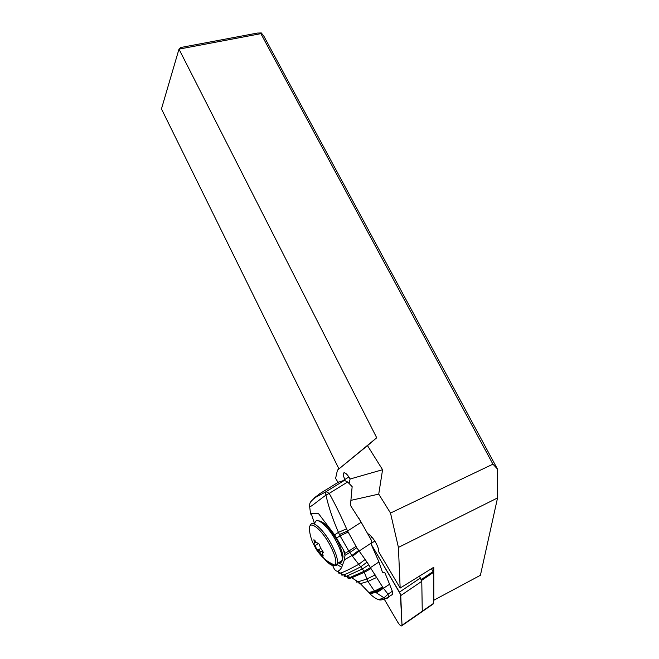 <?xml version="1.0" encoding="UTF-8"?>
<svg xmlns="http://www.w3.org/2000/svg" width="659" height="659" viewBox="0 0 659 659"><rect width="100%" height="100%" fill="white"/><g stroke="black" fill="none" stroke-linecap="round" stroke-linejoin="round"><path stroke-width="0.99" d="M397.814 622.294L384.263 599.196L397.814 622.294C399.881 625.432 401.265 626.544 401.982 625.63L402.006 625.259C401.545 626.75 400.153 625.762 397.814 622.294M421.776 581.329L400.746 595.579L399.445 592.144L371.025 543.988L400.375 594.047L402.006 625.259L422.262 611.222L421.776 581.329L419.445 576.123M421.595 612.03L422.262 611.222M338.932 468.887L161.455 108.908L178.984 49.128L180.599 47.53L257.438 33.065L261.318 32.95L263.864 36.163L497.323 468.829L492.924 464.167L260.873 33.658L178.984 49.128L376.717 437.774L337.441 470.147L335.612 478.343L338.026 482.429M433.811 600.234L480.411 575.282L497.545 497.94L497.323 468.829M432.436 604.146L433.441 603.792L433.828 600.102L433.762 567.251L400.161 588.067L378.694 551.731C378.859 549.211 377.632 545.776 375.037 541.41C372.376 537.258 369.888 534.638 367.582 533.568M364.336 527.81L358.957 518.386M400.161 588.067L398.423 547.423L390.507 513.048L378.736 494.118L382.574 469.719L350.102 479.011L349.089 483.426M351.041 500.329L378.736 494.118M344.945 479.431C343.594 476.844 343.059 474.875 343.331 473.524L343.652 472.956C345.176 472.396 347.194 474.175 349.707 478.302L350.102 479.011M382.574 469.719L367.483 445.641L337.441 470.147M261.318 32.95L260.873 33.658M497.545 497.94L398.423 547.423M492.924 464.167L390.507 513.048M367.483 445.641L376.717 437.774M432.749 567.877L433.762 569.574L433.482 603.422L422.262 611.19M420.697 578.231L421.76 581.114M401.982 625.63L421.628 612.013M382.821 572.432L384.741 572.399L382.574 572.21L382.22 571.6L378.95 561.962L371.19 544.342L370.877 543.337L371.865 541.154L361.198 522.249L350.843 506.005L350.497 504.728L352.153 486.655L347.631 482.001L344.426 480.353L338.347 482.231M314.071 540.784L313.898 539.746L315.018 540.668C316.196 542.637 317.103 543.378 317.729 542.884L319.203 544.177L320.439 547.761L323.404 552.399L322.259 552.885L323.239 555.974L321.938 555.133C320.513 553.305 319.607 552.547 319.22 552.868L314.203 544.721L313.766 543.378L314.565 543.09L314.071 540.784L314.813 540.314M314.384 523.337L311.674 514.827L310.595 513.971L309.615 506.45C309.862 507.957 316.6 501.804 325.966 495.098C328.314 506.046 332.466 518.468 338.429 532.365L339.401 534.498L347.573 530.997L346.585 528.831L338.429 532.365L334.624 534.828L343.306 549.655L344.731 553.527M334.624 534.828L318.379 513.419C313.462 513.254 310.867 513.443 310.595 513.971M311.674 514.827L312.069 513.526M338.817 572.226C338.306 573.173 338.767 573.478 340.217 573.132C342.902 572.498 349.081 569.574 358.751 564.343L351.898 555.512L344.468 559.73L344.995 555.315L343.281 549.655M343.298 549.68L345.234 553.181L348.817 551.072L349.805 552.514L356.807 547.761L347.573 530.997L361.198 522.249M355.934 546.435L348.817 551.072L340.052 535.841L348.059 532.101M339.401 534.498L340.052 535.841L336.609 538.032M344.468 559.73L341.7 567.317C340.332 569.755 338.915 571.056 337.441 571.229C335.62 571.172 334.072 569.318 332.795 565.669M352.491 556.328L359.139 551.031L358.702 550.454L351.898 555.512L349.805 552.514L344.995 555.315M346.585 528.831C340.505 515.017 334.706 503.212 329.203 493.393L325.966 495.098L325.291 492.125L313.799 498.27L320.249 493.377M365.16 559.475L368.76 564.796L362.401 568.948L358.751 564.343L365.16 559.475L359.139 551.031L370.877 543.337M368.76 564.796L370.407 567.663L378.95 561.962M367.014 562.135L360.761 566.789C351.947 571.419 346.156 574.121 343.388 574.895L346.453 576.23L362.401 568.948L363.925 571.369L370.407 567.663L382.945 587.54L374.905 591.708L367.944 581.46L376.734 577.432M382.607 586.98L374.345 591.172L368.851 592.482L360.341 583.643L367.944 581.46L363.925 571.369L350.201 577.391C347.4 578.338 346.626 578.116 347.878 576.732M387.311 598.166L385.499 598.71C382.236 599.97 379.971 600.3 378.711 599.698L383.975 597.804L375.663 592.35L369.971 593.817L369.312 593.084L374.905 591.708L375.663 592.35L383.25 588.026L382.945 587.54M377.418 599.163L378.694 599.698M385.482 598.71L383.975 597.804L388.052 594.179L383.25 588.026M376.338 592.886L389.584 584.253L384.741 572.399M391.792 595.102L392.789 594.253L392.327 591.247L389.584 584.253M359.822 583.223C358.603 583.866 358.776 584.006 360.341 583.643L358.068 581.839L367.005 578.948L375.202 574.903M431.39 568.717L433.424 571.971M400.746 595.579L402.006 625.259M374.823 541.08L370.918 543.584M399.445 592.144L420.516 577.91M433.408 572.424L421.752 580.324M338.775 562.572C340.645 563.074 341.782 562.341 342.186 560.389C342.713 556.097 340.645 549.573 335.983 540.825L335.876 540.635C327.778 525.676 315.892 515.915 314.994 522.958M310.381 525.52C311.534 519.119 323.075 528.938 331.024 543.568L331.18 543.848C335.851 552.621 337.943 559.145 337.449 563.42C336.543 566.888 333.652 566.419 328.783 562.028M320.562 552.028L318.948 549.532M336.922 540.067C341.494 548.099 343.323 556.402 342.977 556.987L342.186 560.389L335.044 565.241C327.828 562.036 325.513 559.689 323.643 558.124C320.892 555.842 316.361 549.919 315.562 548.074L312.852 542.761C312.547 542.357 309.722 535.182 309.549 529.844C307.934 518.979 320.603 527.735 329.591 544.35L329.739 544.622C335.299 555.273 337.062 562.143 335.044 565.241L335.036 565.241C331.881 566.864 326.79 562.745 319.788 552.893M319.607 552.629L317.992 550.133M319.393 552.761L322.712 550.669M320.793 548.37L317.424 550.496M321.938 555.133L322.696 554.656M318.692 543.362L314.837 545.776M342.795 565.043L338.405 562.811M341.724 567.284L337.054 564.615M358.702 550.454L356.807 547.761M325.291 492.125L326.073 491.663L329.203 493.393L347.631 482.001M318.882 494.324L320.002 493.542M326.073 491.663L344.426 480.353M338.751 481.984L320.645 493.13M371.009 568.544L364.369 572.325L351.725 577.745L346.453 576.23C343.627 577.095 343.388 576.378 345.72 574.08M357.302 581.271C355.86 582.152 356.115 582.334 358.068 581.839L351.725 577.745C348.611 578.816 347.779 578.618 349.245 577.144M369.114 592.474L368.505 592.046M378.719 599.698C375.976 598.792 373.06 596.84 369.971 593.817L369.567 593.372M392.327 591.247L388.052 594.179L388.522 597.186L387.541 598.034M337.441 571.229L343.388 574.895C341.601 575.389 341.041 575.101 341.724 574.022M421.43 579.467L433.103 571.575M372.03 537.266L370.3 538.378M422.238 611.56L433.441 603.792M336.897 540.018C329.203 527.348 323.083 520.972 318.544 520.874M322.844 552.514L323.421 552.151M314.648 543.041L316.04 542.168M343.866 550.842L344.303 551.97M315.002 497.71C309.401 502.553 309.812 502.644 309.615 506.45M348.916 476.984L342.606 480.872M385.499 598.71L392.789 594.253M343.331 473.524L344.55 472.791"/></g></svg>
